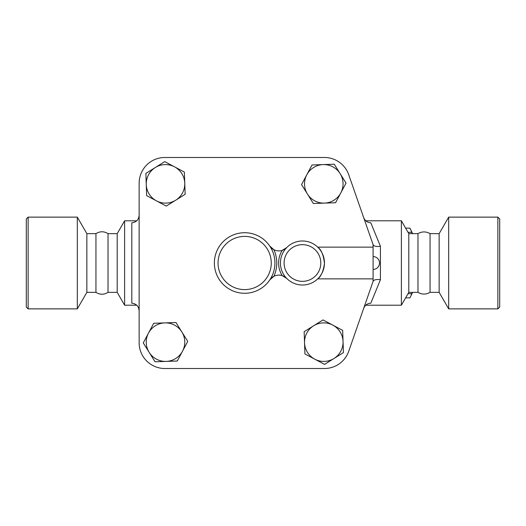 <?xml version="1.0" encoding="UTF-8"?>
<svg xmlns="http://www.w3.org/2000/svg" width="526" height="526" viewBox="0 0 526 526"><rect width="100%" height="100%" fill="white"/><g stroke="black" fill="none" stroke-linecap="round" stroke-linejoin="round"><path stroke-width="0.79" d="M497.866 308.874L499.7 307.039L499.7 218.961L497.866 217.126L497.866 308.874L448.685 308.874L448.685 217.126L497.866 217.126M28.134 263L28.134 217.126L26.3 218.961L26.3 307.039L28.134 308.874L28.134 263M95.949 292.357C99.973 294.836 104.003 294.836 108.027 292.357L108.027 233.643C104.003 231.164 99.973 231.164 95.949 233.643L95.949 292.357L86.849 292.357L77.315 308.874L77.315 217.126L28.134 217.126M86.849 292.357L86.849 233.643L77.315 217.126M417.973 263L417.973 233.643C421.997 231.355 426.021 231.355 430.051 233.643L430.051 292.357C426.021 294.645 421.997 294.645 417.973 292.357L417.973 263M448.685 308.874L439.151 292.357L439.151 233.643L448.685 217.126M412.279 233.643L411.753 232.314A38.076 9.856 -90 0 0 410.49 229.277A38.076 9.856 -90 0 0 409.879 228.139L405.618 228.139M410.49 229.277L411.897 232.117A34.861 9.021 90 0 1 412.575 233.643M412.575 292.357A34.861 9.021 90 0 1 411.897 293.883L410.49 296.723A38.076 9.856 -90 0 0 411.753 293.686L412.279 292.357M405.618 297.861L409.879 297.861A38.076 9.856 -90 0 0 410.49 296.723M408.031 293.686L411.753 293.686M408.031 232.314L411.753 232.314M174.56 166.847L184.383 172.081L184.764 183.193A19.265 19.265 0 0 0 155.308 167.511L164.743 161.62L174.56 166.847M185.145 194.311L175.704 200.202A19.265 19.265 0 0 0 184.764 183.193L185.145 194.311M166.269 206.087L156.452 200.86A19.265 19.265 0 0 0 175.704 200.202L166.269 206.087M146.254 184.514L145.873 173.396L155.308 167.511A19.265 19.265 0 0 0 156.452 200.86L146.636 195.633L146.254 184.514M340.802 192.91L335.575 202.727L324.457 203.108A19.265 19.265 0 0 0 340.138 173.652L346.029 183.094L340.802 192.91M313.338 203.49L307.454 194.055A19.265 19.265 0 0 0 324.457 203.108L313.338 203.49M301.562 184.619L306.789 174.796A19.265 19.265 0 0 0 307.454 194.055L301.562 184.619M323.135 164.599L334.253 164.217L340.138 173.652A19.265 19.265 0 0 0 306.789 174.796L312.017 164.98L323.135 164.599M314.739 359.153L304.922 353.919L304.541 342.807A19.265 19.265 0 0 0 333.997 358.489L324.562 364.38L314.739 359.153M304.159 331.689L313.595 325.798A19.265 19.265 0 0 0 304.541 342.807L304.159 331.689M323.036 319.913L332.853 325.14A19.265 19.265 0 0 0 313.595 325.798L323.036 319.913M343.051 341.486L343.432 352.604L333.997 358.489A19.265 19.265 0 0 0 332.853 325.14L342.669 330.367L343.051 341.486M317.717 278.865C321.031 276.545 323.28 271.442 324.463 263.559C323.562 255.136 321.32 249.666 317.717 247.135L373.092 247.135L373.092 278.865L317.717 278.865M148.503 333.089L153.73 323.273L164.848 322.892A19.265 19.265 0 0 0 149.16 352.348L143.269 342.906L148.503 333.089M175.96 322.51L181.851 331.945A19.265 19.265 0 0 0 164.848 322.892L175.96 322.51M187.743 341.381L182.509 351.204A19.265 19.265 0 0 0 181.851 331.945L187.743 341.381M166.163 361.401L155.052 361.783L149.16 352.348A19.265 19.265 0 0 0 182.509 351.204L177.282 361.02L166.163 361.401M286.723 247.588L282.212 250.369A11.007 11.007 0 0 0 286.723 247.588A22.02 22.02 0 0 0 286.723 278.412A22.02 22.02 0 0 0 317.967 278.622A22.02 22.02 0 0 0 317.967 247.378A22.02 22.02 0 0 0 286.723 247.588A22.02 22.02 0 0 1 317.967 247.378A22.02 22.02 0 0 1 317.967 278.622A22.02 22.02 0 0 1 286.723 278.412A11.007 11.007 0 0 0 282.212 275.631L286.723 278.412M273.882 249.705A11.007 11.007 0 0 0 282.212 250.369A23.854 23.854 0 0 0 282.212 275.631A11.007 11.007 0 0 0 269.739 279.95L273.882 276.295A32.112 32.112 0 0 0 273.882 249.705L269.739 246.05A30.278 30.278 0 0 0 224.648 240.27A30.278 30.278 0 0 0 224.648 285.73A30.278 30.278 0 0 0 269.739 246.05A11.007 11.007 0 0 0 273.882 249.705M373.092 278.865L373.092 281.351L348.725 351.269A25.689 25.689 0 0 1 324.47 368.509L164.835 368.509A25.689 25.689 0 0 1 139.147 342.82L139.147 183.18A25.689 25.689 0 0 1 164.835 157.491L324.47 157.491A25.689 25.689 0 0 1 348.725 174.731L373.158 244.827C374.006 246.273 376.432 246.766 380.43 246.313L370.817 222.8C367.339 222.57 364.952 220.828 363.657 217.567M139.147 342.82L139.147 183.18M164.835 157.491L324.47 157.491M373.092 244.649L373.092 247.135M373.092 281.351L348.725 351.269M324.47 368.509L164.835 368.509M373.158 281.173C374.006 279.727 376.432 279.234 380.43 279.687L380.43 246.313M363.657 308.433C364.945 305.179 367.332 303.43 370.817 303.2L380.43 279.687M417.973 292.357L408.801 292.357L401.384 305.205L401.384 220.795L365.774 220.795M139.147 215.154C138.765 219.723 136.319 222.274 131.809 222.8L131.809 303.2C136.319 303.726 138.765 306.277 139.147 310.846M136.747 305.205L124.616 305.205L124.616 220.795L136.747 220.795M124.616 305.205L117.199 292.357L117.199 233.643L124.616 220.795M408.801 292.357L408.801 233.643L401.384 220.795M320.801 263A18.351 18.351 0 0 1 295.513 279.99A18.351 18.351 0 0 1 289.346 250.159A18.351 18.351 0 0 1 320.801 263M271.258 263A26.609 26.609 0 0 1 223.484 279.122A26.609 26.609 0 0 1 236.141 237.791A26.609 26.609 0 0 1 271.258 263M77.315 308.874L28.134 308.874M95.949 233.643L86.849 233.643M439.151 233.643L430.051 233.643M439.151 292.357L430.051 292.357M373.092 269.424A6.424 6.424 0 0 0 379.516 263A6.424 6.424 0 0 0 373.092 256.576M401.384 305.205L365.774 305.205M117.199 233.643L108.027 233.643M117.199 292.357L108.027 292.357M417.973 233.643L408.801 233.643"/></g></svg>
